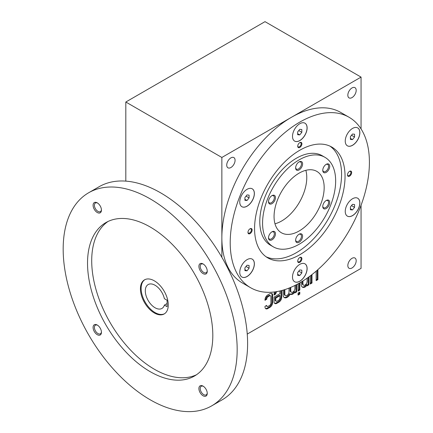 <?xml version="1.0" encoding="UTF-8"?>
<svg xmlns="http://www.w3.org/2000/svg" width="433" height="433" viewBox="0 0 433 433"><rect width="100%" height="100%" fill="white"/><g stroke="black" fill="none" stroke-linecap="round" stroke-linejoin="round"><path stroke-width="0.65" d="M354.567 207.331L354.567 204.549L352.484 204.36L350.394 206.958L350.394 209.745L352.484 209.929L354.567 207.331L351.509 205.567M266.576 305.444L265.012 306.348L265.012 306.954A3.935 2.273 120 0 0 265.824 308.756A3.935 2.273 120 0 0 267.794 308.561L269.883 307.354A3.935 2.273 120 0 0 272.666 302.532L272.666 295.301A3.935 2.273 120 0 0 271.848 293.498A3.935 2.273 120 0 0 269.883 293.693L267.794 294.895A3.935 2.273 120 0 0 265.012 299.717L265.012 300.323L266.75 299.116A1.97 1.137 120 0 1 268.141 296.702L269.532 295.901A1.97 1.137 120 0 1 270.517 295.804L269.824 295.403A1.97 1.137 120 0 0 268.839 295.501L269.532 295.901M266.75 305.546A1.97 1.137 120 0 0 267.156 306.445A1.97 1.137 120 0 0 268.141 306.348L269.532 305.546A1.97 1.137 120 0 0 270.928 303.132L270.928 296.702A1.97 1.137 120 0 0 270.517 295.804M279.891 290.981A1.97 1.137 120 0 1 279.972 291.479L279.972 293.693L274.057 297.108L274.057 301.725A3.935 2.273 120 0 0 274.874 303.528A3.935 2.273 120 0 0 276.844 303.333L278.928 302.131A3.935 2.273 120 0 0 281.715 297.309L281.715 290.527M277.066 291.561A1.97 1.137 120 0 0 275.799 293.893L274.057 295.095L274.057 294.494A3.935 2.273 120 0 1 274.782 291.918M283.106 290.137L283.106 294.895A5.905 3.41 120 0 0 284.329 297.601A5.905 3.41 120 0 0 290.24 294.18A5.905 3.41 120 0 0 290.245 294.186A5.905 3.41 120 0 0 292.849 294.077A5.905 3.41 120 0 0 294.938 291.983L294.938 292.887L296.681 291.885L296.681 284.568M284.844 294.294A2.955 1.705 120 0 0 285.455 295.647L284.762 295.246A2.955 1.705 120 0 1 284.151 293.893L284.844 294.294L284.844 289.601M285.455 295.647A2.955 1.705 120 0 0 287.734 294.857A2.955 1.705 120 0 0 289.022 291.885L289.022 288.097M290.76 290.879A2.955 1.705 120 0 0 291.371 292.232L290.678 291.826A2.955 1.705 120 0 1 290.067 290.478L290.76 290.879L290.76 287.382M291.371 292.232A2.955 1.705 120 0 0 293.65 291.441A2.955 1.705 120 0 0 294.938 288.47L294.938 285.455M299.809 292.086L298.072 293.087L298.072 295.1L299.809 294.094L299.809 292.086M298.072 283.821L298.072 291.079L299.809 290.072L299.809 282.841M301.2 282.024L301.2 284.449A5.905 3.41 120 0 0 302.423 287.155A5.905 3.41 120 0 0 305.032 287.047A5.905 3.41 120 0 0 307.116 284.952L307.116 285.856L308.859 284.849L308.859 276.936M302.943 283.848A2.955 1.705 120 0 0 303.555 285.195L302.856 284.795A2.955 1.705 120 0 1 302.245 283.442L302.943 283.848L302.943 280.952M303.555 285.195A2.955 1.705 120 0 0 305.828 284.405A2.955 1.705 120 0 0 307.116 281.434L307.116 278.175M316.155 271.155A2.955 1.705 120 0 1 316.166 271.388L316.166 280.633L317.909 279.626L317.909 270.787A5.905 3.41 120 0 0 317.79 269.732M310.25 275.902L310.25 284.048L311.987 283.041L311.987 274.571M352.007 258.328A5.905 3.41 120 0 0 348.154 263.535A5.905 3.41 120 0 0 349.058 268.265A5.905 3.41 120 0 0 354.963 264.855A5.905 3.41 120 0 0 354.963 258.036A5.905 3.41 120 0 0 352.007 258.328M349.025 117.235L340.674 112.412A98.426 56.826 120 0 0 291.458 117.283A98.426 56.826 120 0 0 221.858 237.836A98.426 56.826 120 0 0 242.242 282.895L250.599 287.718A98.426 56.826 120 0 0 349.025 230.886A98.426 56.826 120 0 0 349.025 117.235A98.426 56.826 120 0 0 273.174 143.604A98.426 56.826 120 0 0 230.21 242.659A98.426 56.826 120 0 0 250.599 287.718M221.858 157.466L361.057 77.101L265.012 21.65L125.814 102.015L221.858 157.466L221.858 257.305M247.243 334.087L361.057 268.379L361.057 205.285M352.007 87.953A5.905 3.41 120 0 0 348.154 93.155A5.905 3.41 120 0 0 349.058 97.89A5.905 3.41 120 0 0 354.963 94.481A5.905 3.41 120 0 0 354.963 87.661A5.905 3.41 120 0 0 352.007 87.953M361.057 77.101L361.057 128.942M278.581 300.323A1.97 1.137 120 0 0 279.972 297.909L279.972 295.701L275.799 298.11L275.799 300.323A1.97 1.137 120 0 0 276.205 301.222A1.97 1.137 120 0 0 277.19 301.124L278.581 300.323M265.51 308.502A3.935 2.273 120 0 0 267.096 308.155L269.185 306.954A3.935 2.273 120 0 0 271.973 302.131L271.973 294.895A3.935 2.273 120 0 0 271.469 293.347M279.972 295.701L279.28 295.301L275.101 297.709L275.101 299.917A1.97 1.137 120 0 0 275.512 300.821L276.205 301.222M274.554 303.273A3.935 2.273 120 0 0 276.146 302.932L278.235 301.725A3.935 2.273 120 0 0 281.017 296.908L281.017 290.705M274.062 294.288L275.101 293.493L275.799 293.893M275.734 291.782A1.97 1.137 120 0 0 275.101 293.493M230.908 157.872A5.905 3.41 120 0 0 227.049 163.073A5.905 3.41 120 0 0 227.953 167.809A5.905 3.41 120 0 0 233.858 164.399A5.905 3.41 120 0 0 233.858 157.58A5.905 3.41 120 0 0 230.908 157.872M125.814 102.015L125.814 181.124M239.763 272.303A10.332 5.965 120 0 0 241.901 277.033A10.332 5.965 120 0 0 252.239 271.069A10.332 5.965 120 0 0 252.239 259.134A10.332 5.965 120 0 0 244.272 261.905A10.332 5.965 120 0 0 239.763 272.303M239.763 201.984A10.332 5.965 120 0 0 241.901 206.714A10.332 5.965 120 0 0 252.239 200.744A10.332 5.965 120 0 0 252.239 188.815A10.332 5.965 120 0 0 244.272 191.581A10.332 5.965 120 0 0 239.763 201.984M292.502 136.373A10.332 5.965 120 0 0 294.64 141.104A10.332 5.965 120 0 0 304.978 135.139A10.332 5.965 120 0 0 304.978 123.205A10.332 5.965 120 0 0 297.011 125.971A10.332 5.965 120 0 0 292.502 136.373M345.242 141.082A10.332 5.965 120 0 0 347.385 145.813A10.332 5.965 120 0 0 357.718 139.848A10.332 5.965 120 0 0 357.718 127.914A10.332 5.965 120 0 0 349.756 130.685A10.332 5.965 120 0 0 345.242 141.082M345.242 211.407A10.332 5.965 120 0 0 347.385 216.137A10.332 5.965 120 0 0 357.718 210.167A10.332 5.965 120 0 0 357.718 198.233A10.332 5.965 120 0 0 349.756 201.004A10.332 5.965 120 0 0 345.242 211.407M292.502 277.017A10.332 5.965 120 0 0 294.64 281.748A10.332 5.965 120 0 0 304.978 275.778A10.332 5.965 120 0 0 304.978 263.843A10.332 5.965 120 0 0 297.011 266.614A10.332 5.965 120 0 0 292.502 277.017M250.047 228.792L250.047 228.792A2.955 1.705 120 0 0 247.957 232.413A2.955 1.705 120 0 0 250.047 233.614A2.955 1.705 120 0 0 252.136 229.999A2.955 1.705 120 0 0 250.047 228.792M349.572 171.333L349.572 171.333A2.955 1.705 120 0 0 347.488 174.948A2.955 1.705 120 0 0 349.572 176.155A2.955 1.705 120 0 0 351.661 172.54A2.955 1.705 120 0 0 349.572 171.333M299.809 147.426A2.955 1.705 -60 0 1 297.72 146.219A2.955 1.705 -60 0 1 299.809 142.603A2.955 1.705 -60 0 1 301.898 143.805A2.955 1.705 -60 0 1 299.809 147.426M299.809 262.349A2.955 1.705 -60 0 1 297.72 261.142A2.955 1.705 -60 0 1 299.809 257.527A2.955 1.705 -60 0 1 301.898 258.734A2.955 1.705 -60 0 1 299.809 262.349M299.809 150.235A63.981 36.94 120 0 0 258.014 206.617A63.981 36.94 120 0 0 267.821 257.884A63.981 36.94 120 0 0 331.797 220.944A63.981 36.94 120 0 0 331.797 147.068A63.981 36.94 120 0 0 299.809 150.235M274.982 223.78A35.436 20.459 120 0 0 299.43 202.254A35.436 20.459 120 0 0 305.85 170.315M299.116 173.14A35.436 20.459 120 0 0 275.967 204.365A35.436 20.459 120 0 0 281.396 232.759A35.436 20.459 120 0 0 316.832 212.3A35.436 20.459 120 0 0 316.832 171.387A35.436 20.459 120 0 0 299.116 173.14M299.116 159.88A51.673 29.834 120 0 0 265.353 205.415A51.673 29.834 120 0 0 273.277 246.826A51.673 29.834 120 0 0 324.95 216.993A51.673 29.834 120 0 0 324.95 157.32A51.673 29.834 120 0 0 299.116 159.88M299.116 161.888L299.116 161.888A4.92 2.842 120 0 0 295.636 167.917A4.92 2.842 120 0 0 299.116 169.925A4.92 2.842 120 0 0 302.597 163.896A4.92 2.842 120 0 0 299.116 161.888M271.989 203.667A4.92 2.842 -60 0 1 268.509 201.659A4.92 2.842 -60 0 1 271.989 195.629A4.92 2.842 -60 0 1 275.469 197.643A4.92 2.842 -60 0 1 271.989 203.667M326.238 208.511A4.92 2.842 -60 0 1 322.758 206.503A4.92 2.842 -60 0 1 326.238 200.479A4.92 2.842 -60 0 1 329.719 202.487A4.92 2.842 -60 0 1 326.238 208.511M326.238 172.35A4.92 2.842 -60 0 1 322.758 170.337A4.92 2.842 -60 0 1 326.238 164.313A4.92 2.842 -60 0 1 329.719 166.321A4.92 2.842 -60 0 1 326.238 172.35M271.989 239.833A4.92 2.842 -60 0 1 268.509 237.825A4.92 2.842 -60 0 1 271.989 231.796A4.92 2.842 -60 0 1 275.469 233.804A4.92 2.842 -60 0 1 271.989 239.833M299.116 234.221L299.116 234.221A4.92 2.842 120 0 0 295.636 240.245A4.92 2.842 120 0 0 299.116 242.258A4.92 2.842 120 0 0 302.597 236.229A4.92 2.842 120 0 0 299.116 234.221M324.95 157.32L322.168 155.712A51.673 29.834 120 0 0 296.329 158.272A51.673 29.834 120 0 0 262.571 203.808A51.673 29.834 120 0 0 270.495 245.219L273.277 246.826M266.127 256.796A63.981 36.94 120 0 0 328.322 218.936A63.981 36.94 120 0 0 330.011 146.143M299.614 257.651A2.419 1.396 -60 0 1 300.643 257.624A2.419 1.396 -60 0 1 301.016 259.562A2.419 1.396 -60 0 1 299.436 261.694A2.419 1.396 -60 0 1 298.223 261.813A2.419 1.396 -60 0 1 297.731 260.91M299.614 142.728A2.419 1.396 -60 0 1 300.643 142.701A2.419 1.396 -60 0 1 301.016 144.638A2.419 1.396 -60 0 1 299.436 146.771A2.419 1.396 -60 0 1 298.223 146.89A2.419 1.396 -60 0 1 297.731 145.986M347.493 174.716A2.419 1.396 120 0 0 347.986 175.619A2.419 1.396 120 0 0 350.405 174.223A2.419 1.396 120 0 0 350.405 171.43A2.419 1.396 120 0 0 349.377 171.457M247.968 232.175A2.419 1.396 120 0 0 248.461 233.084A2.419 1.396 120 0 0 250.88 231.687A2.419 1.396 120 0 0 250.88 228.895A2.419 1.396 120 0 0 249.846 228.922M295.647 167.571A4.124 2.382 120 0 0 296.486 169.151A4.124 2.382 120 0 0 300.61 166.77A4.124 2.382 120 0 0 300.61 162.012A4.124 2.382 120 0 0 298.819 162.072M295.647 239.898A4.124 2.382 120 0 0 296.486 241.484A4.124 2.382 120 0 0 300.61 239.103A4.124 2.382 120 0 0 300.61 234.34A4.124 2.382 120 0 0 298.819 234.405M271.697 231.98A4.124 2.382 -60 0 1 273.488 231.92A4.124 2.382 -60 0 1 274.116 235.222A4.124 2.382 -60 0 1 271.426 238.854A4.124 2.382 -60 0 1 269.364 239.059A4.124 2.382 -60 0 1 268.525 237.479M325.941 164.497A4.124 2.382 -60 0 1 327.732 164.432A4.124 2.382 -60 0 1 328.366 167.739A4.124 2.382 -60 0 1 325.67 171.371A4.124 2.382 -60 0 1 323.613 171.576A4.124 2.382 -60 0 1 322.769 169.99M325.941 200.663A4.124 2.382 -60 0 1 327.732 200.598A4.124 2.382 -60 0 1 328.366 203.905A4.124 2.382 -60 0 1 325.67 207.537A4.124 2.382 -60 0 1 323.613 207.737A4.124 2.382 -60 0 1 322.769 206.157M271.697 195.819A4.124 2.382 -60 0 1 273.488 195.754A4.124 2.382 -60 0 1 274.116 199.056A4.124 2.382 -60 0 1 271.426 202.687A4.124 2.382 -60 0 1 269.364 202.893A4.124 2.382 -60 0 1 268.525 201.313M294.608 281.726A10.332 5.965 120 0 0 304.908 275.74A10.332 5.965 120 0 0 304.94 263.827M301.828 272.942L301.828 270.16L299.739 269.97L297.655 272.568L297.655 275.356L299.739 275.54L301.828 272.942L298.77 271.177M347.347 216.116A10.332 5.965 120 0 0 357.647 210.129A10.332 5.965 120 0 0 357.685 198.217M241.868 277.017A10.332 5.965 120 0 0 252.168 271.026A10.332 5.965 120 0 0 252.201 259.113M249.089 268.233L249.089 265.445L246.999 265.261L244.91 267.859L244.91 270.641L246.999 270.831L249.089 268.233L246.031 266.468M241.868 206.693A10.332 5.965 120 0 0 252.168 200.706A10.332 5.965 120 0 0 252.201 188.793M249.089 197.908L249.089 195.126L246.999 194.937L244.91 197.535L244.91 200.322L246.999 200.506L249.089 197.908L246.031 196.144M294.608 141.082A10.332 5.965 120 0 0 304.908 135.096A10.332 5.965 120 0 0 304.94 123.183M301.828 132.298L301.828 129.516L299.739 129.332L297.655 131.924L297.655 134.712L299.739 134.896L301.828 132.298L298.77 130.533M347.347 145.797A10.332 5.965 120 0 0 357.647 139.81A10.332 5.965 120 0 0 357.685 127.892M354.567 137.012L354.567 134.225L352.484 134.041L350.394 136.639L350.394 139.421L352.484 139.61L354.567 137.012L351.509 135.248M297.655 274.333L299.739 275.54M350.394 138.403L352.484 139.61M297.655 133.694L299.739 134.896M244.91 199.299L246.999 200.506M244.91 269.624L246.999 270.831M350.394 208.722L352.484 209.929M316.166 279.826L317.21 279.225L317.21 270.387A5.905 3.41 120 0 0 317.21 270.246M317.21 279.225L317.909 279.626M310.25 283.242L311.295 282.641L311.987 283.041M311.295 282.641L311.295 275.112M307.116 285.049L308.161 284.449L308.859 284.849M308.161 284.449L308.161 277.439M302.245 283.442L302.245 281.385M302.099 286.917A5.905 3.41 120 0 0 304.334 286.641L305.032 287.047M304.334 286.641A5.905 3.41 120 0 0 306.423 284.546L307.116 284.952M298.072 290.278L299.116 289.672L299.116 283.242M299.116 289.672L299.809 290.072M298.072 294.294L299.116 293.693L299.116 292.486M299.116 293.693L299.809 294.094M294.938 292.086L295.983 291.479L296.681 291.885M295.983 291.479L295.983 284.93M290.067 290.478L290.067 287.674M284.151 293.893L284.151 289.823M283.999 297.363A5.905 3.41 120 0 0 289.542 293.78L290.24 294.18M289.553 293.785A5.905 3.41 120 0 0 292.156 293.677L292.849 294.077M292.156 293.677A5.905 3.41 120 0 0 294.24 291.582L294.938 291.983M275.101 293.693L275.799 294.094M275.101 297.709L275.799 298.11M265.018 299.517L266.057 298.916L266.75 299.317M266.057 298.916L266.75 299.116M268.839 295.501L267.448 296.302A1.97 1.137 120 0 0 266.057 298.716M266.154 305.687A1.97 1.137 120 0 0 266.463 306.044L267.156 306.445M164.529 313.741A19.685 11.366 60 0 1 145.201 302.185A19.685 11.366 60 0 1 144.86 279.669M164.383 305.108A13.78 7.956 60 0 1 161.931 308.437A13.78 7.956 60 0 1 148.151 300.48A13.78 7.956 60 0 1 148.151 284.568A13.78 7.956 60 0 1 164.383 298.678L167.084 300.242L167.084 306.672L164.383 305.108L167.084 303.549M154.348 280.833A19.685 11.366 60 0 1 167.208 298.18A19.685 11.366 60 0 1 164.188 313.952A19.685 11.366 60 0 1 144.503 302.586A19.685 11.366 60 0 1 144.503 279.859A19.685 11.366 60 0 1 154.348 280.833M97.268 212.506A5.905 3.41 -120 0 0 101.441 210.092A5.905 3.41 -120 0 0 97.268 202.861A5.905 3.41 -120 0 0 93.09 205.269A5.905 3.41 -120 0 0 97.268 212.506M97.609 203.077A4.974 2.874 -120 0 0 95.439 202.996A4.974 2.874 -120 0 0 94.675 206.979A4.974 2.874 -120 0 0 97.923 211.364A4.974 2.874 -120 0 0 100.413 211.607A4.974 2.874 -120 0 0 101.425 209.686M203.077 395.773A5.905 3.41 -120 0 0 207.25 393.364A5.905 3.41 -120 0 0 203.077 386.128A5.905 3.41 -120 0 0 198.899 388.542A5.905 3.41 -120 0 0 203.077 395.773M203.418 386.344A4.974 2.874 -120 0 0 201.248 386.263A4.974 2.874 -120 0 0 200.484 390.247A4.974 2.874 -120 0 0 203.737 394.631A4.974 2.874 -120 0 0 206.222 394.88A4.974 2.874 -120 0 0 207.239 392.958M97.268 334.682A5.905 3.41 -120 0 0 101.441 332.273A5.905 3.41 -120 0 0 97.268 325.042A5.905 3.41 -120 0 0 93.09 327.451A5.905 3.41 -120 0 0 97.268 334.682M97.609 325.253A4.974 2.874 -120 0 0 95.439 325.172A4.974 2.874 -120 0 0 94.675 329.161A4.974 2.874 -120 0 0 97.923 333.54A4.974 2.874 -120 0 0 100.413 333.789A4.974 2.874 -120 0 0 101.425 331.867M203.077 273.591A5.905 3.41 -120 0 0 207.25 271.182A5.905 3.41 -120 0 0 203.077 263.951A5.905 3.41 -120 0 0 198.899 266.36A5.905 3.41 -120 0 0 203.077 273.591M203.418 264.162A4.974 2.874 -120 0 0 201.248 264.081A4.974 2.874 -120 0 0 200.484 268.07A4.974 2.874 -120 0 0 203.737 272.449A4.974 2.874 -120 0 0 206.222 272.698A4.974 2.874 -120 0 0 207.239 270.777M108.017 221.48A88.586 51.143 -120 0 0 97.057 293.076A88.586 51.143 -120 0 0 154.348 369.235A88.586 51.143 -120 0 0 196.501 374.745M150.17 371.649A88.586 51.143 -120 0 0 194.466 376.033A88.586 51.143 -120 0 0 194.466 273.743A88.586 51.143 -120 0 0 105.879 222.6A88.586 51.143 -120 0 0 92.299 293.585A88.586 51.143 -120 0 0 150.17 371.649M150.17 399.773A123.037 71.034 -120 0 0 211.688 405.867A123.037 71.034 -120 0 0 211.688 263.8A123.037 71.034 -120 0 0 88.651 192.766A123.037 71.034 -120 0 0 69.794 291.355A123.037 71.034 -120 0 0 150.17 399.773M211.688 405.867L222.129 399.843A123.037 71.034 -120 0 0 222.129 257.77A123.037 71.034 -120 0 0 99.092 186.737L88.651 192.766M269.185 306.954L269.883 307.354M271.973 302.131L272.666 302.532M317.21 270.387L317.909 270.787M278.235 301.725L278.928 302.131M281.017 296.908L281.715 297.309M276.146 302.932L276.844 303.333M275.101 299.917L275.799 300.323M271.973 294.895L272.666 295.301M267.448 296.302L268.141 296.702M267.096 308.155L267.794 308.561"/></g></svg>
